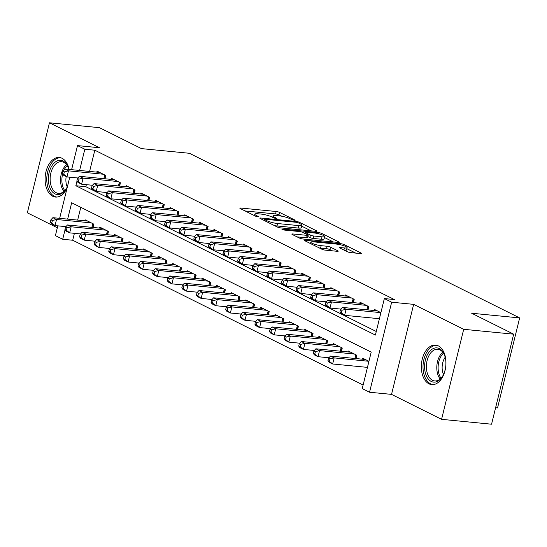 <?xml version="1.0" encoding="UTF-8"?>
<svg xmlns="http://www.w3.org/2000/svg" width="547" height="547" viewBox="0 0 547 547"><rect width="100%" height="100%" fill="white"/><g stroke="black" fill="none" stroke-linecap="round" stroke-linejoin="round"><path stroke-width="0.82" d="M294.436 220.366L295.134 220.284L294.806 219.997L279.565 212.4A2.503 0.451 13.8 0 0 276.167 211.498L240.844 208.051A2.503 0.451 13.8 0 0 239.853 208.168A2.503 0.451 13.8 0 0 240.318 208.578L255.558 216.174L258.628 216.721L256.331 215.456A8 1.443 13.8 0 1 254.84 214.157A8 1.443 13.8 0 1 258.02 213.781L260.967 214.068A8 1.443 13.8 0 1 271.838 216.968L276.187 218.588L276.878 218.506L276.556 218.219L274.58 217.234A8 1.443 13.8 0 1 273.09 215.942A8 1.443 13.8 0 1 276.276 215.559L279.216 215.846A8 1.443 13.8 0 1 290.088 218.752L294.436 220.366M438.304 345.868A19.87 12.219 -84.4 0 0 435.576 345.075A19.87 12.219 -84.4 0 0 421.785 361.389A19.87 12.219 -84.4 0 0 428.985 383.83A19.87 12.219 -84.4 0 0 431.713 384.623A19.87 12.219 -84.4 0 0 445.504 368.309A19.87 12.219 -84.4 0 0 438.304 345.868M69.127 169.433A19.87 12.219 -84.4 0 0 62.064 158.295A19.87 12.219 -84.4 0 0 59.329 157.502A19.87 12.219 -84.4 0 0 45.545 173.816A19.87 12.219 -84.4 0 0 52.738 196.257A19.87 12.219 -84.4 0 0 55.473 197.05A19.87 12.219 -84.4 0 0 67.151 187.799M347.263 251.702A2.503 0.451 13.8 0 0 350.661 252.611L360.576 253.576A2.503 0.451 13.8 0 0 361.567 253.459A2.503 0.451 13.8 0 0 361.102 253.049L344.179 244.612A2.503 0.451 13.8 0 0 340.781 243.709L305.458 240.263A2.503 0.451 13.8 0 0 304.467 240.379A2.503 0.451 13.8 0 0 304.932 240.789L321.855 249.22A2.503 0.451 13.8 0 0 325.253 250.129L337.219 251.299A2.503 0.451 13.8 0 0 338.217 251.176A2.503 0.451 13.8 0 0 337.752 250.772L330.504 247.162A2.503 0.451 13.8 0 0 327.106 246.259L321.171 245.678A6.687 1.21 13.8 0 1 314.265 244.133A6.687 1.21 13.8 0 1 310.84 242.171A6.687 1.21 13.8 0 1 313.499 241.849L336.754 244.119A6.687 1.21 13.8 0 1 343.66 245.665A6.687 1.21 13.8 0 1 347.085 247.627A6.687 1.21 13.8 0 1 344.425 247.948L340.549 247.565A2.503 0.451 13.8 0 0 339.557 247.688A2.503 0.451 13.8 0 0 340.022 248.092L347.263 251.702M513.674 334.176L491.562 424.205L441.579 419.33L463.699 329.308L513.674 334.176L471.671 313.24L519.65 317.916L189.433 153.29L141.454 148.613L99.445 127.67L49.462 122.795L99.506 147.745L77.517 145.598L84.819 149.242L94.816 150.213L394.353 299.544L384.356 298.566L391.659 302.211L369.546 392.24L362.244 388.596L371.208 352.097L71.671 202.766L67.657 219.121M463.699 329.308L413.648 304.358L391.659 302.211M315.968 231.34A2.503 0.451 13.8 0 0 316.966 231.217A2.503 0.451 13.8 0 0 316.494 230.813L299.571 222.376A2.503 0.451 13.8 0 0 296.18 221.473L260.857 218.027A2.503 0.451 13.8 0 0 259.859 218.144A2.503 0.451 13.8 0 0 260.324 218.547L277.247 226.984A2.503 0.451 13.8 0 0 280.645 227.894L315.968 231.34M321.875 233.494L338.798 241.931A2.503 0.451 13.8 0 1 339.263 242.335A2.503 0.451 13.8 0 1 338.272 242.458L302.949 239.012A2.503 0.451 13.8 0 1 299.551 238.102L292.31 234.492A2.503 0.451 13.8 0 1 291.845 234.089A2.503 0.451 13.8 0 1 292.836 233.972L307.161 235.367A2.503 0.451 13.8 0 0 308.159 235.251A2.503 0.451 13.8 0 0 307.688 234.841L302.888 232.448A2.503 0.451 13.8 0 0 299.489 231.545L284.577 230.089L281.869 229.172L282.567 229.084L318.477 232.591A2.503 0.451 13.8 0 1 321.875 233.494L321.588 234.649M69.626 177.713A19.87 12.219 -84.4 0 0 69.66 177.18M49.462 122.795L27.35 212.824L57.332 227.771M367.44 367.379L332.651 363.987L329 362.162L327.947 360.63L329.403 361.362L330.005 358.928L328.542 358.196L327.947 360.63M105.017 178.794L105.824 175.505L97.058 171.136L96.812 172.134M119.629 186.076L120.436 182.787L111.67 178.418L111.424 179.416M134.241 193.364L135.047 190.069L126.282 185.7L126.036 186.705M148.852 200.646L149.659 197.358L140.894 192.988L140.647 193.987M163.464 207.928L164.271 204.64L155.505 200.27L155.259 201.269M178.076 215.217L178.883 211.928L170.117 207.552L169.871 208.557M192.688 222.499L193.494 219.21L184.729 214.841L184.483 215.839M207.299 229.781L208.106 226.492L199.34 222.123L199.094 223.121M221.911 237.07L222.718 233.781L213.952 229.405L213.706 230.41M236.523 244.352L237.33 241.063L228.564 236.694L228.318 237.692M251.135 251.634L251.941 248.345L243.176 243.976L242.93 244.981M265.746 258.922L266.553 255.634L257.787 251.258L257.541 252.263M280.351 266.204L281.165 262.916L272.399 258.546L272.153 259.545M294.963 273.493L295.777 270.197L287.004 265.828L286.758 266.833M309.575 280.775L310.388 277.486L301.616 273.11L301.37 274.115M324.186 288.057L325 284.768L316.228 280.399L315.981 281.397M338.798 295.346L339.605 292.05L330.839 287.681L330.593 288.686M353.41 302.628L354.217 299.339L345.451 294.97L345.205 295.968M368.022 309.91L368.828 306.621L360.063 302.252L359.817 303.25M94.816 150.213L89.605 171.43M86.358 184.667L85.852 186.712L376.268 331.496M379.392 318.716L344.603 315.318L340.952 313.499L339.899 311.968L341.355 312.699L341.957 310.265L340.494 309.534L339.899 311.968M374.428 310.539L374.674 309.534L380.897 312.638L346.101 309.24L344.603 315.318L341.355 312.699M74.399 233.33L72.703 240.242L363.119 385.026M80.792 207.313L77.653 220.092M84.86 220.797L85.106 219.798L93.872 224.167L93.065 227.456M99.472 228.085L99.718 227.08L108.484 231.449L107.677 234.738M114.084 235.367L114.33 234.362L123.096 238.738L122.289 242.027M128.695 242.649L128.942 241.651L137.707 246.02L136.9 249.309M143.307 249.938L143.553 248.933L152.319 253.302L151.512 256.598M157.919 257.22L158.165 256.215L166.931 260.591L166.124 263.88M172.531 264.502L172.777 263.504L181.542 267.873L180.736 271.162M187.142 271.791L187.389 270.786L196.154 275.155L195.347 278.45M201.754 279.073L202 278.074L210.766 282.443L209.959 285.732M216.366 286.354L216.612 285.356L225.378 289.725L224.571 293.014M230.978 293.643L231.217 292.638L239.989 297.007L239.176 300.303M245.582 300.925L245.829 299.927L254.601 304.296L253.787 307.585M260.194 308.207L260.44 307.209L269.213 311.578L268.399 314.867M274.806 315.496L275.052 314.491L283.818 318.867L283.011 322.156M289.418 322.778L289.664 321.78L298.43 326.149L297.623 329.438M304.029 330.06L304.276 329.062L313.041 333.431L312.234 336.72M318.641 337.349L318.887 336.343L327.653 340.719L326.846 344.008M333.253 344.631L333.499 343.632L342.265 348.001L341.458 351.29M347.865 351.919L348.111 350.914L356.876 355.283L356.07 358.572M362.476 359.201L362.723 358.196L368.945 361.3M495.603 407.754L497.538 407.946L519.65 317.916M413.648 304.358L391.536 394.38L441.579 419.33M391.536 394.38L369.546 392.24M72.703 240.242L62.707 239.265L55.404 235.627L57.804 225.849M77.011 181.023L75.855 185.734L375.392 335.065L384.356 298.566M84.819 149.242L79.609 170.459M59.65 218.342L69.756 177.187M71.602 169.673L77.517 145.598M65.059 229.692L62.707 239.265M85.852 186.712L75.855 185.734M281.726 216.209L278.97 214.834A2.503 0.451 13.8 0 0 275.572 213.932L245.097 210.957M311.12 230.868L301.739 226.184M298.402 222.896L296.03 222.26L265.022 219.238L264.324 219.32L264.652 219.607L266.731 220.639A8 1.443 13.8 0 0 277.602 223.538L298.792 225.61A8 1.443 13.8 0 0 301.971 225.227A8 1.443 13.8 0 0 300.481 223.935L298.402 222.896M274.491 225.61A8 1.443 13.8 0 0 277.001 225.973L277.602 223.538M301.971 225.227L301.376 227.661A8 1.443 13.8 0 1 298.197 228.044L277.001 225.973M324.439 237.507L333.424 241.986M297.089 236.878L306.566 237.801A2.503 0.451 13.8 0 0 307.558 237.685L308.159 235.251M322.026 236.817A6.687 1.21 13.8 0 0 324.686 236.502A6.687 1.21 13.8 0 0 321.26 234.54A6.687 1.21 13.8 0 0 314.354 232.995L306.163 232.195A2.503 0.451 13.8 0 0 305.164 232.311A2.503 0.451 13.8 0 0 305.636 232.714L310.436 235.114A2.503 0.451 13.8 0 0 313.834 236.017L322.026 236.817L321.431 239.251A6.687 1.21 13.8 0 0 324.091 238.936L324.686 236.502M321.431 239.251L313.24 238.451A2.503 0.451 13.8 0 1 309.841 237.548L307.838 236.55M344.733 250.437A6.687 1.21 13.8 0 0 346.49 250.061L347.085 247.627M319.291 247.948A6.687 1.21 13.8 0 0 320.576 248.112L321.171 245.678M332.371 250.827L329.909 249.596A2.503 0.451 13.8 0 0 326.511 248.687L320.576 248.112M310.573 243.251L309.711 243.169M355.728 253.104L346.832 248.666M87.664 221.07L52.874 217.679L56.532 219.497L55.035 225.583L65.934 226.643M51.787 222.957L55.035 225.583L51.384 223.764L50.331 222.226L51.787 222.957L52.389 220.523L50.926 219.798L50.331 222.226M52.389 220.523L56.532 219.497L91.315 222.889M50.926 219.798L52.874 217.679M103.267 174.226L68.484 170.835L64.826 169.016L99.616 172.408M77.893 177.98L66.987 176.92L63.336 175.095L62.283 173.563L63.739 174.295L64.341 171.861L62.878 171.129L62.283 173.563M64.341 171.861L68.484 170.835L66.987 176.92L63.739 174.295M64.826 169.016L62.878 171.129M67.486 186.424A17.196 10.578 95.6 0 1 66.166 188.947A17.196 10.578 95.6 0 1 54.967 193.857A17.196 10.578 95.6 0 1 49.141 172.517A17.196 10.578 95.6 0 1 63.035 161.009A17.196 10.578 95.6 0 1 68.252 167.519A17.196 10.578 95.6 0 1 68.86 169.406M68.409 167.95A15.918 9.791 -84.4 0 0 63.732 162.322A15.918 9.791 -84.4 0 0 61.544 161.686A15.918 9.791 -84.4 0 0 50.502 174.76A15.918 9.791 -84.4 0 0 56.266 192.735A15.918 9.791 -84.4 0 0 58.454 193.378A15.918 9.791 -84.4 0 0 66.399 188.558M67.26 186.924A12.533 7.713 95.6 0 1 66.201 176.524M60.71 157.768A19.74 12.143 -84.4 0 0 47.192 174.165A19.74 12.143 -84.4 0 0 54.372 196.291A19.74 12.143 -84.4 0 0 56.874 197.057M69.619 177.173A17.196 10.578 95.6 0 1 69.572 177.946M424.684 368.958A17.196 10.578 95.6 0 1 431.822 349.383A17.196 10.578 95.6 0 1 444.499 355.092A17.196 10.578 95.6 0 1 445.805 361.054A17.196 10.578 95.6 0 1 442.407 376.514A17.196 10.578 95.6 0 1 431.597 381.608A17.196 10.578 95.6 0 1 424.684 368.958M444.649 355.523A15.918 9.791 -84.4 0 0 437.791 349.26A15.918 9.791 -84.4 0 0 426.469 368.76A15.918 9.791 -84.4 0 0 434.701 380.944A15.918 9.791 -84.4 0 0 442.639 376.124M443.501 374.497A12.533 7.713 95.6 0 1 442.195 369.314A12.533 7.713 95.6 0 1 445.183 357.287M436.95 345.342A19.74 12.143 -84.4 0 0 423.118 369.546A19.74 12.143 -84.4 0 0 433.121 384.63M102.275 228.352L67.486 224.961L71.144 226.786L69.647 232.865L80.546 233.931M66.399 230.239L69.647 232.865L65.996 231.046L64.936 229.514L66.399 230.239L67.001 227.812L65.537 227.08L64.936 229.514M67.001 227.812L71.144 226.786L105.927 230.178M65.537 227.08L67.486 224.961M116.887 235.641L82.098 232.249L85.749 234.068L84.259 240.154L95.157 241.213M81.011 237.528L84.259 240.154L80.607 238.328L79.547 236.796L81.011 237.528L81.612 235.094L80.149 234.362L79.547 236.796M81.612 235.094L85.749 234.068L120.538 237.46M80.149 234.362L82.098 232.249M131.499 242.923L96.71 239.531L100.361 241.35L98.87 247.435L109.769 248.495M95.622 244.81L98.87 247.435L95.219 245.617L94.159 244.085L95.622 244.81L96.217 242.376L94.761 241.651L94.159 244.085M96.217 242.376L100.361 241.35L135.15 244.748M94.761 241.651L96.71 239.531M146.111 250.211L111.321 246.813L114.973 248.639L113.482 254.717L124.381 255.784M110.234 252.092L113.482 254.717L109.831 252.899L108.771 251.367L110.234 252.092L110.829 249.664L109.373 248.933L108.771 251.367M110.829 249.664L114.973 248.639L149.762 252.03M109.373 248.933L111.321 246.813M117.879 181.515L83.096 178.117L79.438 176.298L114.227 179.69M92.505 185.269L81.599 184.202L77.947 182.383L76.895 180.852L78.351 181.577L78.953 179.142L77.489 178.418L76.895 180.852M78.953 179.142L83.096 178.117L81.599 184.202L78.351 181.577M79.438 176.298L77.489 178.418M132.49 188.797L97.708 185.406L94.05 183.58L128.839 186.978M107.116 192.551L96.21 191.484L92.559 189.665L91.506 188.134L92.963 188.865L93.564 186.431L92.101 185.7L91.506 188.134M93.564 186.431L97.708 185.406L96.21 191.484L92.963 188.865M94.05 183.58L92.101 185.7M147.102 196.079L112.32 192.688L108.662 190.869L143.451 194.26M121.721 199.833L110.822 198.773L107.171 196.947L106.118 195.416L107.574 196.147L108.176 193.713L106.713 192.988L106.118 195.416M108.176 193.713L112.32 192.688L110.822 198.773L107.574 196.147M108.662 190.869L106.713 192.988M161.714 203.368L126.931 199.97L123.273 198.151L158.062 201.542M136.333 207.122L125.434 206.055L121.783 204.236L120.723 202.705L122.186 203.429L122.788 200.995L121.325 200.27L120.723 202.705M122.788 200.995L126.931 199.97L125.434 206.055L122.186 203.429M123.273 198.151L121.325 200.27M160.722 257.493L125.933 254.102L129.584 255.921L128.094 262.006L138.993 263.066M124.846 259.381L128.094 262.006L124.442 260.181L123.383 258.649L124.846 259.381L125.441 256.946L123.984 256.215L123.383 258.649M125.441 256.946L129.584 255.921L164.374 259.312M123.984 256.215L125.933 254.102M176.325 210.65L141.536 207.258L137.885 205.44L172.674 208.831M150.945 214.403L140.046 213.337L136.394 211.518L135.335 209.986L136.798 210.718L137.4 208.284L135.936 207.552L135.335 209.986M137.4 208.284L141.536 207.258L140.046 213.337L136.798 210.718M137.885 205.44L135.936 207.552M175.334 264.775L140.545 261.384L144.196 263.203L142.705 269.288L153.604 270.355M139.458 266.662L142.705 269.288L139.054 267.469L137.994 265.938L139.458 266.662L140.053 264.228L138.596 263.504L137.994 265.938M140.053 264.228L144.196 263.203L178.985 266.601M138.596 263.504L140.545 261.384M190.937 217.932L156.148 214.54L152.497 212.721L187.286 216.113M165.556 221.685L154.657 220.626L151.006 218.807L149.946 217.268L151.41 218L152.004 215.566L150.548 214.841L149.946 217.268M152.004 215.566L156.148 214.54L154.657 220.626L151.41 218M152.497 212.721L150.548 214.841M189.946 272.064L155.157 268.666L158.808 270.492L157.317 276.57L168.216 277.637M154.069 273.951L157.317 276.57L153.659 274.751L152.606 273.22L154.069 273.951L154.664 271.517L153.208 270.786L152.606 273.22M154.664 271.517L158.808 270.492L193.597 273.883M153.208 270.786L155.157 268.666M205.549 225.22L170.76 221.829L167.108 220.003L201.898 223.395M180.168 228.974L169.269 227.908L165.618 226.089L164.558 224.557L166.021 225.282L166.616 222.848L165.16 222.123L164.558 224.557M166.616 222.848L170.76 221.829L169.269 227.908L166.021 225.282M167.108 220.003L165.16 222.123M204.557 279.346L169.768 275.955L173.42 277.773L171.929 283.859L182.828 284.919M168.681 281.233L171.929 283.859L168.271 282.033L167.218 280.502L168.681 281.233L169.276 278.799L167.82 278.067L167.218 280.502M169.276 278.799L173.42 277.773L208.209 281.165M167.82 278.067L169.768 275.955M220.161 232.502L185.371 229.111L181.72 227.292L216.509 230.684M194.78 236.256L183.881 235.196L180.23 233.371L179.17 231.839L180.633 232.571L181.228 230.137L179.772 229.405L179.17 231.839M181.228 230.137L185.371 229.111L183.881 235.196L180.633 232.571M181.72 227.292L179.772 229.405M219.162 286.628L184.38 283.237L188.031 285.055L186.541 291.141L197.44 292.207M183.293 288.515L186.541 291.141L182.883 289.322L181.83 287.79L183.293 288.515L183.888 286.081L182.424 285.356L181.83 287.79M183.888 286.081L188.031 285.055L222.82 288.454M182.424 285.356L184.38 283.237M234.772 239.784L199.983 236.393L196.332 234.574L231.121 237.966M209.392 243.538L198.493 242.478L194.835 240.659L193.782 239.128L195.245 239.853L195.84 237.419L194.383 236.694L193.782 239.128M195.84 237.419L199.983 236.393L198.493 242.478L195.245 239.853M196.332 234.574L194.383 236.694M233.774 293.917L198.992 290.519L202.643 292.344L201.152 298.423L212.051 299.489M197.905 295.804L201.152 298.423L197.494 296.604L196.441 295.072L197.905 295.804L198.499 293.37L197.036 292.638L196.441 295.072M198.499 293.37L202.643 292.344L237.432 295.736M197.036 292.638L198.992 290.519M249.384 247.073L214.595 243.682L210.944 241.856L245.733 245.247M224.003 250.827L213.104 249.76L209.446 247.941L208.393 246.41L209.857 247.135L210.451 244.707L208.995 243.976L208.393 246.41M210.451 244.707L214.595 243.682L213.104 249.76L209.857 247.135M210.944 241.856L208.995 243.976M248.386 301.199L213.603 297.807L217.255 299.626L215.757 305.711L226.663 306.771M212.516 303.086L215.757 305.711L212.106 303.886L211.053 302.354L212.516 303.086L213.111 300.652L211.648 299.927L211.053 302.354M213.111 300.652L217.255 299.626L252.044 303.017M211.648 299.927L213.603 297.807M263.996 254.355L229.207 250.964L225.555 249.145L260.345 252.536M238.615 258.109L227.716 257.049L224.058 255.223L223.005 253.692L224.468 254.423L225.063 251.989L223.607 251.258L223.005 253.692M225.063 251.989L229.207 250.964L227.716 257.049L224.468 254.423M225.555 249.145L223.607 251.258M262.998 308.481L228.215 305.089L231.866 306.908L230.369 312.993L241.275 314.06M227.128 310.368L230.369 312.993L226.718 311.175L225.665 309.643L227.128 310.368L227.723 307.934L226.26 307.209L225.665 309.643M227.723 307.934L231.866 306.908L266.656 310.306M226.26 307.209L228.215 305.089M278.608 261.644L243.818 258.246L240.167 256.427L274.95 259.818M253.227 265.391L242.328 264.331L238.67 262.512L237.617 260.981L239.08 261.705L239.675 259.271L238.212 258.546L237.617 260.981M239.675 259.271L243.818 258.246L242.328 264.331L239.08 261.705M240.167 256.427L238.212 258.546M293.219 268.926L258.43 265.534L254.779 263.709L289.561 267.107M267.839 272.68L256.94 271.613L253.282 269.794L252.229 268.262L253.692 268.987L254.287 266.56L252.823 265.828L252.229 268.262M254.287 266.56L258.43 265.534L256.94 271.613L253.692 268.987M254.779 263.709L252.823 265.828M307.831 276.208L273.042 272.816L269.391 270.997L304.173 274.389M282.45 279.961L271.544 278.902L267.893 277.076L266.84 275.544L268.303 276.276L268.898 273.842L267.435 273.11L266.84 275.544M268.898 273.842L273.042 272.816L271.544 278.902L268.303 276.276M269.391 270.997L267.435 273.11M277.609 315.769L242.827 312.378L246.478 314.197L244.981 320.275L255.887 321.342M241.74 317.657L244.981 320.275L241.33 318.457L240.277 316.925L241.74 317.657L242.335 315.222L240.871 314.491L240.277 316.925M242.335 315.222L246.478 314.197L281.267 317.588M240.871 314.491L242.827 312.378M292.221 323.051L257.439 319.66L261.09 321.479L259.593 327.564L270.498 328.624M256.345 324.939L259.593 327.564L255.941 325.745L254.888 324.207L256.345 324.939L256.946 322.504L255.483 321.78L254.888 324.207M256.946 322.504L261.09 321.479L295.872 324.87M255.483 321.78L257.439 319.66M306.833 330.333L272.05 326.942L275.702 328.768L274.204 334.846L285.11 335.913M270.956 332.22L274.204 334.846L270.553 333.027L269.5 331.496L270.956 332.22L271.558 329.786L270.095 329.062L269.5 331.496M271.558 329.786L275.702 328.768L310.484 332.159M270.095 329.062L272.05 326.942M322.443 283.496L287.654 280.098L284.002 278.279L318.785 281.671M297.062 287.25L286.156 286.184L282.505 284.365L281.452 282.833L282.915 283.558L283.51 281.124L282.047 280.399L281.452 282.833M283.51 281.124L287.654 280.098L286.156 286.184L282.915 283.558M284.002 278.279L282.047 280.399M321.445 337.622L286.655 334.231L290.313 336.049L288.816 342.135L299.722 343.195M285.568 339.509L288.816 342.135L285.165 340.309L284.112 338.778L285.568 339.509L286.17 337.075L284.707 336.343L284.112 338.778M286.17 337.075L290.313 336.049L325.096 339.441M284.707 336.343L286.655 334.231M337.055 290.778L302.265 287.387L298.614 285.561L333.397 288.96M311.674 294.532L300.768 293.465L297.117 291.647L296.064 290.115L297.527 290.847L298.122 288.413L296.659 287.681L296.064 290.115M298.122 288.413L302.265 287.387L300.768 293.465L297.527 290.847M298.614 285.561L296.659 287.681M336.056 344.904L301.267 341.513L304.925 343.331L303.428 349.417L314.334 350.477M300.18 346.791L303.428 349.417L299.777 347.598L298.724 346.066L300.18 346.791L300.782 344.357L299.318 343.632L298.724 346.066M300.782 344.357L304.925 343.331L339.708 346.723M299.318 343.632L301.267 341.513M351.659 298.06L316.877 294.669L313.226 292.85L348.008 296.242M326.285 301.814L315.38 300.754L311.728 298.929L310.675 297.397L312.132 298.129L312.734 295.695L311.27 294.963L310.675 297.397M312.734 295.695L316.877 294.669L315.38 300.754L312.132 298.129M313.226 292.85L311.27 294.963M350.668 352.193L315.879 348.795L319.537 350.62L318.039 356.699L328.945 357.765M314.792 354.073L318.039 356.699L314.388 354.88L313.335 353.348L314.792 354.073L315.393 351.646L313.93 350.914L313.335 353.348M315.393 351.646L319.537 350.62L354.319 354.012M313.93 350.914L315.879 348.795M366.271 305.349L331.489 301.951L327.838 300.132L362.62 303.523M340.897 309.103L329.991 308.036L326.34 306.217L325.287 304.686L326.744 305.411L327.345 302.976L325.882 302.252L325.287 304.686M327.345 302.976L331.489 301.951L329.991 308.036L326.744 305.411M327.838 300.132L325.882 302.252M365.28 359.475L330.491 356.083L334.149 357.902L368.931 361.293M330.005 358.928L334.149 357.902L332.651 363.987L329.403 361.362M328.542 358.196L330.491 356.083M341.957 310.265L346.101 309.24L342.443 307.414L377.232 310.812M342.443 307.414L340.494 309.534M294.71 220.386L294.806 219.997M258.211 216.824L258.307 216.441M276.461 218.602L276.556 218.219M274.355 218.171L274.58 217.234M256.105 216.393L256.331 215.456M240.673 208.756L240.844 208.051M275.572 213.932L276.167 211.498M278.97 214.834L279.565 212.4M260.68 218.725L260.857 218.027M295.982 222.26L296.18 221.473M299.332 223.361L299.571 222.376M316.364 231.36L316.494 230.813M264.413 220.585L264.652 219.607M266.492 221.624L266.731 220.639M298.197 228.044L298.792 225.61M338.661 242.478L338.798 241.931M292.666 234.67L292.836 233.972M306.566 237.801L307.161 235.367M282.45 229.562L282.567 229.084M318.217 233.672L318.477 232.591M305.39 233.699L305.636 232.714M309.841 237.548L310.436 235.114M313.24 238.451L313.834 236.017M340.378 248.27L340.549 247.565M343.913 250.034L344.425 247.948M326.511 248.687L327.106 246.259M329.909 249.596L330.504 247.162M337.615 251.319L337.752 250.772M305.288 240.96L305.458 240.263M340.521 244.776L340.781 243.709M343.899 245.747L344.179 244.612M360.965 253.596L361.102 253.049M91.862 227.34L92.778 223.62M92.723 227.422L93.564 224.01M105.516 175.348L104.675 178.76M104.73 174.958L103.814 178.678M63.903 191.429A15.918 9.791 95.6 0 1 66.515 164.647M67.192 165.591A15.398 9.47 -84.4 0 0 64.259 169.632M62.618 174.055A15.398 9.47 -84.4 0 0 64.751 190.636M440.144 379.003A15.918 9.791 95.6 0 1 436.882 369.779A15.918 9.791 95.6 0 1 442.755 352.22M443.439 353.164A15.398 9.47 -84.4 0 0 438.195 369.758A15.398 9.47 -84.4 0 0 440.991 378.209M106.474 234.622L107.39 230.902M107.335 234.711L108.176 231.299M121.085 241.911L121.995 238.191M121.947 241.993L122.788 238.581M135.697 249.193L136.606 245.473M136.559 249.275L137.393 245.863M150.309 256.475L151.218 252.755M151.17 256.564L152.004 253.152M120.128 182.63L119.287 186.042M119.342 182.24L118.425 185.959M134.74 189.918L133.899 193.33M133.953 189.522L133.037 193.241M149.352 197.2L148.51 200.612M148.565 196.811L147.649 200.53M163.963 204.482L163.122 207.894M163.177 204.093L162.261 207.812M164.92 263.763L165.83 260.044M165.782 263.845L166.616 260.434M178.575 211.771L177.734 215.183M177.782 211.374L176.872 215.101M179.532 271.045L180.442 267.326M180.394 271.127L181.228 267.715M193.18 219.053L192.346 222.465M192.394 218.663L191.484 222.383M194.144 278.327L195.053 274.608M195.005 278.416L195.84 275.004M207.792 226.342L206.957 229.754M207.005 225.945L206.096 229.665M208.756 285.616L209.665 281.896M209.617 285.698L210.451 282.286M222.403 233.624L221.569 237.036M221.617 233.234L220.708 236.954M223.361 292.898L224.277 289.178M224.229 292.98L225.063 289.568M237.015 240.906L236.181 244.318M236.229 240.516L235.319 244.235M237.972 300.18L238.889 296.46M238.841 300.269L239.675 296.857M251.627 248.194L250.793 251.606M250.841 247.798L249.931 251.517M252.584 307.469L253.5 303.749M253.446 307.551L254.287 304.139M266.239 255.476L265.404 258.888M265.452 255.087L264.543 258.806M267.196 314.751L268.112 311.031M268.057 314.833L268.898 311.421M280.85 262.758L280.016 266.17M280.064 262.369L279.148 266.088M295.462 270.047L294.621 273.459M294.676 269.65L293.76 273.37M310.074 277.329L309.233 280.741M309.287 276.939L308.371 280.659M281.808 322.039L282.724 318.313M282.669 322.121L283.51 318.71M296.419 329.321L297.336 325.602M297.281 329.403L298.122 325.991M311.031 336.603L311.947 332.884M311.893 336.692L312.734 333.28M324.686 284.611L323.845 288.023M323.899 284.221L322.983 287.941M325.643 343.892L326.559 340.172M326.504 343.974L327.345 340.562M339.297 291.9L338.456 295.312M338.511 291.503L337.595 295.223M340.255 351.174L341.171 347.454M341.116 351.256L341.957 347.844M353.909 299.182L353.068 302.594M353.123 298.792L352.206 302.512M354.866 358.456L355.782 354.736M355.728 358.545L356.569 355.133M368.521 306.464L367.68 309.875M367.734 306.074L366.818 309.793M272.727 217.412L273.09 215.942M254.478 215.634L254.84 214.157M264.057 220.407L264.324 219.32M304.891 233.446L305.164 232.311M310.498 243.565L310.84 242.171"/></g></svg>
